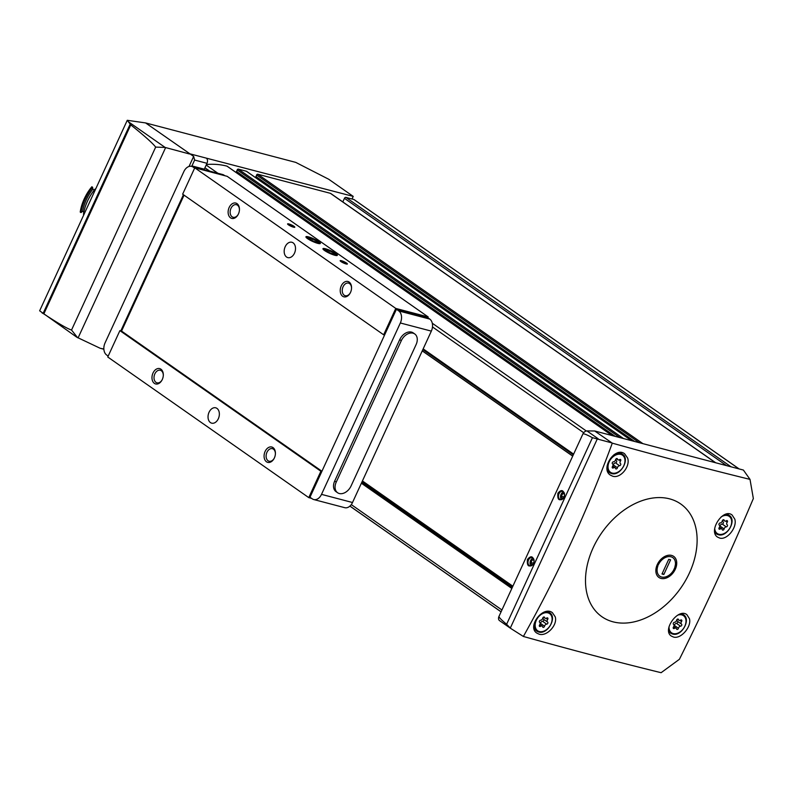 <?xml version="1.0" encoding="UTF-8"?>
<svg xmlns="http://www.w3.org/2000/svg" width="793" height="793" viewBox="0 0 793 793"><rect width="100%" height="100%" fill="white"/><g stroke="black" fill="none" stroke-linecap="round" stroke-linejoin="round"><path stroke-width="1.19" d="M750.009 479.388C705.869 468.544 659.964 456.471 612.285 443.148C587.692 509.978 558.054 574.419 523.38 636.462C571.049 649.774 616.954 661.858 661.104 672.702L679.423 659.28C705.552 606.744 730.194 553.167 753.35 498.549L750.009 479.388L743.388 470.051L594.681 430.976L612.285 443.148M669.589 498.856A68.783 48.214 125 0 0 586.285 570.316A68.783 48.214 125 0 0 652.024 614.763A68.783 48.214 125 0 0 696.323 550.372A68.783 48.214 125 0 0 669.589 498.856M689.444 618.699C691.803 626.777 680.82 639.406 673.475 637.037L671.433 636.115C661.729 630.346 678.193 607.577 686.877 614.654L689.444 618.699M734.794 519.118C737.45 527.404 726.973 540.41 719.657 538.06L717.615 537.139C707.842 531.29 723.117 507.708 732.088 514.994L734.794 519.118M555.209 616.805C557.885 624.914 546.734 636.829 539.062 634.152L536.92 633.151C526.671 626.936 543.086 605.188 552.424 612.702L555.209 616.805M627.6 458.017C630.673 466.363 620.374 478.913 612.602 476.177L610.432 475.146C599.964 468.822 615.12 446.162 624.646 453.794L627.6 458.017M145.585 122.925L193.651 156.419L194.622 160.057L206.993 163.308A3.965 2.736 -75.3 0 0 206.309 158.134L353.222 196.396L328.659 179.218L295.72 162.377L145.585 122.925L127.267 120.298L130.766 124.888C144.118 135.553 152.425 142.948 155.676 147.092L165.122 147.439L128.684 121.953M206.993 163.308L204.297 169.167L191.926 165.925L194.622 160.057M510.355 628.185L499.669 620.711A4.233 2.964 -55 0 1 499.531 620.622A4.233 2.964 -55 0 1 498.995 616.369C498.728 617.192 501.265 619.829 506.618 624.279L510.623 628.373L523.38 636.462M76.733 337.164L39.65 310.806L127.267 120.298M342.804 201.918L344.449 198.329A1.318 0.932 -55 0 1 345.926 197.398L352.033 199.003L353.222 196.396M498.995 616.369L582.875 434.009C583.311 433.295 586.493 434.514 592.44 437.686L611.671 442.861M557.895 493.256C561.226 489.231 563.456 489.777 564.566 494.882L563.873 497.558C559.263 501.533 557.281 500.096 557.895 493.256M527.444 559.471C530.775 555.447 532.995 555.992 534.115 561.097L533.411 563.773C528.812 567.748 526.82 566.311 527.444 559.471M582.875 434.009A4.233 2.964 -55 0 1 586.959 430.926L594.681 430.976M189.468 153.981L165.122 147.439M76.812 337.213L100.116 348.246L103.873 349.237M103.853 349.009L100.681 348.395M77.615 337.689L71.529 330.047C67.058 328.55 57.82 323.167 43.823 313.909L43.08 313.483L130.161 124.164M42.019 312.878L43.08 313.483M352.033 199.003L353.876 199.489A1.318 0.932 -55 0 1 354.263 199.757M633.597 441.205L255.961 177.057L256.605 174.985A1.061 0.743 -55 0 1 257.784 174.232L330.354 193.304A2.647 1.854 -55 0 1 330.78 193.502L715.722 462.785M614.169 436.1L236.532 171.952L237.176 169.88A1.061 0.743 -55 0 1 238.346 169.127L246.395 171.248A1.061 0.743 -55 0 1 246.702 171.457M206.458 164.488A100.533 70.468 -55 0 1 226.967 166.143A1.061 0.743 -55 0 1 227.274 166.352M256.456 178.237L256.724 177.582M237.285 172.477L237.028 173.132M671.582 555.407A12.866 9.02 125 0 0 660.391 559.878A12.866 9.02 125 0 0 657.665 563.783A12.866 9.02 125 0 0 660.599 578.295A12.866 9.02 125 0 0 675.17 569.533A12.866 9.02 125 0 0 671.582 555.407M533.431 563.734A4.292 2.964 104.7 0 1 529.962 565.875A4.292 2.964 104.7 0 1 528.544 559.977A4.292 2.964 104.7 0 1 532.143 557.578A4.292 2.964 104.7 0 1 534.105 561.157M531.072 565.865A4.292 2.964 104.7 0 1 530.259 561.523A4.292 2.964 104.7 0 1 533.104 558.133M533.937 559.6L532.202 559.828L530.953 562.564L531.865 565.003L532.599 564.913M563.892 497.508A4.292 2.964 104.7 0 1 560.413 499.659A4.292 2.964 104.7 0 1 558.996 493.761A4.292 2.964 104.7 0 1 562.594 491.363A4.292 2.964 104.7 0 1 564.566 494.941M561.523 499.649A4.292 2.964 104.7 0 1 560.72 495.308A4.292 2.964 104.7 0 1 563.555 491.918M564.388 493.385L562.663 493.613L561.404 496.339L562.326 498.787L563.06 498.698M533.639 563.268L530.953 562.564M534.076 560.324L532.202 559.828M564.101 497.052L561.404 496.339M564.537 494.098L562.663 493.613M673.753 626.589L676.102 628.225A2.082 1.457 125 0 1 676.548 628.938A1.19 0.833 125 0 0 678.431 628.274A2.082 1.457 125 0 1 680.572 626.202A1.19 0.833 125 0 0 681.524 624.131A2.082 1.457 125 0 1 681.494 624.121A2.082 1.457 125 0 1 681.544 621.504A1.19 0.833 125 0 0 680.612 620.106A2.082 1.457 125 0 1 678.947 620.255A2.082 1.457 125 0 1 678.491 619.551A1.19 0.833 125 0 0 676.617 620.215A2.082 1.457 125 0 1 674.476 622.277A1.19 0.833 125 0 0 673.525 624.349L673.554 624.369A2.082 1.457 125 0 0 673.525 624.349M676.102 628.225A2.082 1.457 125 0 0 674.437 628.383A1.19 0.833 125 0 1 673.505 626.976A2.082 1.457 125 0 0 673.554 624.369M722.235 529.615A1.19 0.833 125 0 0 724.118 528.941A2.082 1.457 125 0 1 726.259 526.879A1.19 0.833 125 0 0 727.211 524.807A2.082 1.457 125 0 1 727.181 524.788A2.082 1.457 125 0 1 727.231 522.181A1.19 0.833 125 0 0 726.299 520.783A2.082 1.457 125 0 1 724.633 520.932A2.082 1.457 125 0 1 724.178 520.218A1.19 0.833 125 0 0 722.304 520.892A2.082 1.457 125 0 1 720.163 522.954A1.19 0.833 125 0 0 719.211 525.025L719.211 525.025A2.082 1.457 125 0 1 719.231 525.045A2.082 1.457 125 0 1 719.192 527.652A1.19 0.833 125 0 0 720.113 529.05A2.082 1.457 125 0 1 721.789 528.901A2.082 1.457 125 0 1 722.235 529.615M542.66 626.886A1.19 0.833 125 0 0 544.533 626.222A2.082 1.457 125 0 1 546.674 624.16A1.19 0.833 125 0 0 547.626 622.089A2.082 1.457 125 0 1 547.606 622.069A2.082 1.457 125 0 1 547.646 619.462A1.19 0.833 125 0 0 546.724 618.054A2.082 1.457 125 0 1 545.059 618.213A2.082 1.457 125 0 1 544.603 617.499A1.19 0.833 125 0 0 542.719 618.163A2.082 1.457 125 0 1 540.578 620.235A1.19 0.833 125 0 0 539.617 622.297A2.082 1.457 125 0 0 539.627 622.307A1.19 0.833 125 0 0 539.627 622.307A2.082 1.457 125 0 1 539.607 624.934A1.19 0.833 125 0 0 540.539 626.331A2.082 1.457 125 0 1 542.204 626.183A2.082 1.457 125 0 1 542.66 626.886M615.537 468.445A1.19 0.833 125 0 0 617.42 467.771A2.082 1.457 125 0 1 619.551 465.709A1.19 0.833 125 0 0 620.503 463.637A2.082 1.457 125 0 1 620.483 463.618A2.082 1.457 125 0 1 620.522 461.011A1.19 0.833 125 0 0 619.601 459.613A2.082 1.457 125 0 1 617.935 459.762A2.082 1.457 125 0 1 617.479 459.048A1.19 0.833 125 0 0 615.596 459.722A2.082 1.457 125 0 1 613.465 461.784A1.19 0.833 125 0 0 612.513 463.855L612.513 463.855A2.082 1.457 125 0 1 612.533 463.875A2.082 1.457 125 0 1 612.493 466.482A1.19 0.833 125 0 0 613.415 467.88A2.082 1.457 125 0 1 615.081 467.731A2.082 1.457 125 0 1 615.537 468.445M677.053 619.422A2.082 1.457 125 0 0 677.42 621.256A2.082 1.457 125 0 0 677.44 621.276L681.474 624.101M673.911 626.202A1.19 0.833 125 0 0 674.347 625.419A2.082 1.457 125 0 1 676.488 623.348A1.19 0.833 125 0 0 677.48 621.306M616.032 458.929A2.082 1.457 125 0 0 616.399 460.763A2.082 1.457 125 0 0 616.429 460.783L616.399 460.763M612.9 465.709A1.19 0.833 125 0 0 613.336 464.916A2.082 1.457 125 0 1 615.477 462.854A1.19 0.833 125 0 0 616.458 460.812M543.155 617.37A2.082 1.457 125 0 0 543.522 619.214A2.082 1.457 125 0 0 543.542 619.234L547.576 622.049M540.023 624.16A1.19 0.833 125 0 0 540.459 623.367A2.082 1.457 125 0 1 542.59 621.306A1.19 0.833 125 0 0 543.582 619.254M722.74 520.099A2.082 1.457 125 0 0 723.097 521.933A2.082 1.457 125 0 0 723.127 521.953L723.097 521.933M719.598 526.879A1.19 0.833 125 0 0 720.034 526.086A2.082 1.457 125 0 1 722.175 524.024A1.19 0.833 125 0 0 723.166 521.972M572.695 456.144L422.253 350.893M572.724 456.074L422.272 350.833M512.873 586.205L362.421 480.964M311.54 498.341L308.764 497.617L320.887 471.25L321.819 471.488L309.964 497.27L312.343 498.896A9.258 6.394 -75.3 0 0 313.75 499.54A9.258 6.394 -75.3 0 0 321.512 494.366L400.346 322.979A9.258 6.394 -75.3 0 0 398.79 310.945L396.431 309.26L384.575 335.033L383.653 334.795L182.648 194.176L194.771 167.809L227.165 176.324L428.17 316.932L427.824 317.686M383.653 334.795L395.776 308.427L428.17 316.932M396.431 309.26L427.437 317.398L429.786 319.093A9.258 6.394 -75.3 0 1 431.342 331.117L352.508 502.514A9.258 6.394 -75.3 0 1 344.747 507.679L313.75 499.54M238.425 213.981A7.94 5.482 104.7 0 1 238.247 214.348A7.94 5.482 104.7 0 1 229.058 216.152A7.94 5.482 104.7 0 1 232.329 203.692A7.94 5.482 104.7 0 1 239.446 209.778A7.94 5.482 104.7 0 1 238.425 213.981M350.526 292.399A7.94 5.482 104.7 0 1 350.347 292.766A7.94 5.482 104.7 0 1 341.159 294.57A7.94 5.482 104.7 0 1 344.43 282.11A7.94 5.482 104.7 0 1 351.547 288.196A7.94 5.482 104.7 0 1 350.526 292.399M294.481 253.185A7.94 5.482 104.7 0 1 287.819 257.616A7.94 5.482 104.7 0 1 284.538 248.546A7.94 5.482 104.7 0 1 291.854 242.261A7.94 5.482 104.7 0 1 294.481 253.185M194.771 167.809L395.776 308.427M293.519 227.185A3.965 0.704 -155.3 0 1 289.832 225.678A3.965 0.704 -155.3 0 1 287.601 224.052A3.965 0.704 -155.3 0 1 291.497 224.925A3.965 0.704 -155.3 0 1 294.689 227.313A3.965 0.704 -155.3 0 1 293.519 227.185M346.095 263.96A3.965 0.704 -155.3 0 1 342.407 262.453A3.965 0.704 -155.3 0 1 340.177 260.828A3.965 0.704 -155.3 0 1 344.073 261.7A3.965 0.704 -155.3 0 1 347.265 264.089A3.965 0.704 -155.3 0 1 346.095 263.96M334.795 255.257A7.94 1.417 -155.3 0 1 327.43 252.243A7.94 1.417 -155.3 0 1 322.959 248.982A7.94 1.417 -155.3 0 1 330.75 250.727A7.94 1.417 -155.3 0 1 337.144 255.505A7.94 1.417 -155.3 0 1 334.795 255.257M317.795 243.362A7.94 1.417 -155.3 0 1 310.42 240.348A7.94 1.417 -155.3 0 1 305.949 237.087A7.94 1.417 -155.3 0 1 313.741 238.822A7.94 1.417 -155.3 0 1 320.134 243.61A7.94 1.417 -155.3 0 1 317.795 243.362M320.887 471.25L119.882 330.631L107.759 357.009L308.764 497.617M162.287 379.52A7.94 5.482 104.7 0 1 162.109 379.887A7.94 5.482 104.7 0 1 152.91 381.691A7.94 5.482 104.7 0 1 156.181 369.231A7.94 5.482 104.7 0 1 163.308 375.317A7.94 5.482 104.7 0 1 162.287 379.52M274.388 457.938A7.94 5.482 104.7 0 1 274.209 458.304A7.94 5.482 104.7 0 1 265.011 460.109A7.94 5.482 104.7 0 1 268.282 447.649A7.94 5.482 104.7 0 1 275.409 453.735A7.94 5.482 104.7 0 1 274.388 457.938M218.333 418.734A7.94 5.482 104.7 0 1 211.681 423.165A7.94 5.482 104.7 0 1 208.4 414.095A7.94 5.482 104.7 0 1 215.716 407.81A7.94 5.482 104.7 0 1 218.333 418.734M119.882 330.631L121.547 331.077L321.928 471.25M121.547 331.077L184.055 195.167M120.814 330.879L183.431 194.731M224.845 175.709L224.042 175.164A9.258 6.394 -75.3 0 0 222.645 174.519L191.638 166.381A9.258 6.394 -75.3 0 0 183.877 171.546L105.043 342.943A9.258 6.394 -75.3 0 0 106.599 354.967L108.175 356.097M194.642 168.106L193.046 167.026A9.258 6.394 -75.3 0 0 191.638 166.381M384.575 335.033L321.819 471.488M337.58 492.731L336.034 491.65A10.587 7.415 -55 0 1 334.696 481.034L399.741 339.612A10.587 7.415 -55 0 1 413.212 332.891L414.759 333.972A10.587 7.415 -55 0 1 416.097 344.588L351.051 486.01A10.587 7.415 -55 0 1 337.58 492.731A10.587 7.415 -55 0 1 336.242 482.114L401.288 340.693A10.587 7.415 -55 0 1 414.759 333.972M274.309 458.106A6.503 4.49 104.7 0 1 269.095 461.248A6.503 4.49 104.7 0 1 266.408 453.814A6.503 4.49 104.7 0 1 272.405 448.669A6.503 4.49 104.7 0 1 275.399 453.973M162.208 379.688A6.503 4.49 104.7 0 1 156.994 382.831A6.503 4.49 104.7 0 1 154.308 375.396A6.503 4.49 104.7 0 1 160.305 370.252A6.503 4.49 104.7 0 1 163.299 375.555M350.447 292.558A6.503 4.49 104.7 0 1 345.242 295.71A6.503 4.49 104.7 0 1 342.546 288.275A6.503 4.49 104.7 0 1 348.543 283.121A6.503 4.49 104.7 0 1 351.537 288.424M238.346 214.14A6.503 4.49 104.7 0 1 233.142 217.292A6.503 4.49 104.7 0 1 230.446 209.858A6.503 4.49 104.7 0 1 236.443 204.703A6.503 4.49 104.7 0 1 239.436 210.006M340.871 261.521A3.251 0.585 -155.3 0 1 343.716 262.453A3.251 0.585 -155.3 0 1 346.273 264.01M288.305 224.746A3.251 0.585 -155.3 0 1 291.15 225.678A3.251 0.585 -155.3 0 1 293.707 227.234M316.357 240.953A4.58 0.823 -155.3 0 1 317.071 242.152L316.357 240.953L312.432 238.911A4.58 0.823 -155.3 0 1 316.357 240.953L315.882 241.994M317.071 242.152A4.58 0.823 -155.3 0 1 317.002 242.162A4.58 0.823 -155.3 0 1 313.869 241.31A4.58 0.823 -155.3 0 1 309.944 239.268A4.58 0.823 -155.3 0 1 309.092 238.524A4.58 0.823 -155.3 0 1 309.23 238.069A4.58 0.823 -155.3 0 1 312.432 238.911L309.23 238.069L309.944 239.268M316.843 242.698A6.314 1.13 -155.3 0 1 309.726 239.585A6.314 1.13 -155.3 0 1 307.853 237.285A6.314 1.13 -155.3 0 1 313.622 239.089A6.314 1.13 -155.3 0 1 318.746 242.291A6.314 1.13 -155.3 0 1 316.843 242.698M311.778 240.348L312.432 238.911M333.367 252.848A4.58 0.823 -155.3 0 1 334.081 254.057L333.367 252.848L329.442 250.806A4.58 0.823 -155.3 0 1 333.367 252.848L332.882 253.899M334.081 254.057A4.58 0.823 -155.3 0 1 334.002 254.057A4.58 0.823 -155.3 0 1 330.879 253.215A4.58 0.823 -155.3 0 1 326.954 251.173A4.58 0.823 -155.3 0 1 326.101 250.429A4.58 0.823 -155.3 0 1 326.24 249.964A4.58 0.823 -155.3 0 1 329.442 250.806L326.24 249.964L326.954 251.173M333.853 254.593A6.314 1.13 -155.3 0 1 326.736 251.49A6.314 1.13 -155.3 0 1 324.862 249.18A6.314 1.13 -155.3 0 1 330.631 250.984A6.314 1.13 -155.3 0 1 335.756 254.196A6.314 1.13 -155.3 0 1 333.853 254.593M328.778 252.243L329.442 250.806M657.843 566.093A11.33 7.94 125 0 0 660.44 576.58A11.33 7.94 125 0 0 671.483 573.101A11.33 7.94 125 0 0 673.574 570.226L674.734 567.719A11.33 7.94 125 0 0 670.947 556.775A11.33 7.94 125 0 0 659.003 563.585L656.009 568.67M663.84 574.479L661.996 573.993L668.737 559.333L670.591 559.818L663.84 574.479L662.254 573.438M659.816 560.542L659.003 563.585M674.734 567.719L675.834 562.752M85.366 196.585A39.68 27.814 125 0 1 91.859 186.761L90.68 188.199A37.033 25.961 125 0 0 85.594 196.149L85.366 196.585A39.68 27.814 125 0 0 80.222 212.068L80.995 212.603A39.68 27.814 125 0 1 92.632 187.307A25.128 17.615 125 0 0 92.86 189.101A37.836 26.516 125 0 0 82.65 211.305L83.86 212.147M91.859 186.761L92.632 187.307M92.86 189.101L94.268 190.082M95.527 189.319L95.11 189.031A39.68 27.814 125 0 0 83.473 214.338L83.889 214.625M82.65 211.305A25.128 17.615 125 0 0 80.995 212.603M189.041 166.451L193.651 156.419M189.646 153.753L206.309 158.134M510.286 628.125L597.456 438.588M506.618 624.279L592.44 437.686M78.081 337.907L165.628 147.577M43.823 313.909L130.766 124.888M71.529 330.047L155.676 147.092M739.017 468.901L353.876 199.489M731.057 466.809L345.926 197.398M715.484 462.725L330.354 193.304M642.915 443.654L257.784 174.232M623.486 438.549L238.346 169.127M631.535 440.66L246.395 171.248M501.097 611.809L349.951 506.083M511.842 588.456L361.39 483.215M501.939 609.986L351.289 504.596M573.379 454.657L422.927 349.416L573.369 454.686M583.678 432.72L432.482 326.954M209.729 171.129L204.941 167.779M573.617 454.131L423.175 348.89M512.605 586.79L362.153 481.539M573.299 454.825L422.847 349.584M586.324 430.995L432.284 323.237M217.926 173.28L206.18 165.073M612.097 435.555L226.967 166.143M512.248 587.563L361.796 482.322M512.337 587.385L361.886 482.134M633.002 441.047L256.664 177.791M634.658 441.483L255.901 176.522M639.317 442.702L256.605 174.985M726.557 465.63L344.449 198.329M619.878 437.597L237.176 169.88M615.229 436.378L236.463 171.417M613.574 435.942L237.236 172.676M598.18 438.777L586.959 430.926M672.434 633.964A11.241 7.88 -55 0 1 670.62 633.131A11.241 7.88 -55 0 1 668.668 630.782M681.256 613.772A11.241 7.88 -55 0 1 683.507 614.704L681.98 613.643M677.807 615.12A10.448 7.325 -55 0 1 685.667 623.804A10.448 7.325 -55 0 1 673.227 633.587A10.448 7.325 -55 0 1 669.064 626.629M718.121 534.641A11.241 7.88 -55 0 1 716.297 533.808A11.241 7.88 -55 0 1 714.761 532.182M725.645 514.33A11.241 7.88 -55 0 1 729.193 515.381L727.171 513.973M721.105 516.937A10.448 7.325 -55 0 1 731.602 523.132A10.448 7.325 -55 0 1 718.914 534.254A10.448 7.325 -55 0 1 714.741 528.445M538.546 631.922A11.241 7.88 -55 0 1 536.722 631.079A11.241 7.88 -55 0 1 534.115 623.942M546.01 611.611A11.241 7.88 -55 0 1 549.608 612.662L547.814 611.403M539.329 631.535A10.448 7.325 -55 0 1 539.448 615.864A10.448 7.325 -55 0 1 552.106 619.184A10.448 7.325 -55 0 1 539.329 631.535M611.423 473.471A11.241 7.88 -55 0 1 609.599 472.638A11.241 7.88 -55 0 1 607.032 468.187M614.05 454.667A11.241 7.88 -55 0 1 622.485 454.211L620.057 452.506M612.206 473.084A10.448 7.325 -55 0 1 612.325 457.412A10.448 7.325 -55 0 1 624.983 460.743A10.448 7.325 -55 0 1 612.206 473.084M677.767 619.036L678.491 619.551M679.958 620.404L681.544 621.504M676.488 623.348L680.572 626.202M674.347 625.419L678.431 628.274M673.237 627.541L674.437 628.383M616.756 458.542L617.479 459.048M618.946 459.91L620.522 461.011M615.477 462.854L619.551 465.709M613.336 464.916L617.42 467.771M612.216 467.047L613.415 467.88M543.869 616.994L544.603 617.499M546.07 618.352L547.646 619.462M542.59 621.306L546.674 624.16M540.459 623.367L544.533 626.222M539.339 625.499L540.539 626.331M723.454 519.712L724.178 520.218M725.645 521.08L727.231 522.181M722.175 524.024L726.259 526.879M720.034 526.086L724.118 528.941M718.924 528.217L720.113 529.05M193.046 167.026L224.042 175.164M398.79 310.945L429.786 319.093M321.512 494.366L352.508 502.514M400.346 322.979L431.342 331.117M336.242 482.114L334.696 481.034M401.288 340.693L399.741 339.612M501.077 611.859L349.911 506.122M631.625 440.69L246.573 171.328M633.557 441.195L255.961 177.057M739.135 468.931L354.094 199.588M614.119 436.091L236.532 171.952M612.196 435.585L227.135 166.223M510.623 628.373L499.531 620.622M683.507 614.704C691.446 619.442 681.405 637.027 672.563 634.023L668.826 631.872M729.193 515.381C737.133 520.119 727.092 537.704 718.25 534.7L714.88 532.817M549.608 612.662C557.558 617.39 547.507 634.985 538.665 631.981L534.224 629.335M622.485 454.211C630.435 458.949 620.384 476.534 611.542 473.53L607.567 471.211M677.391 619.164L678.947 620.255M677.42 621.256L681.494 624.121M616.369 458.671L617.935 459.762M612.731 466.096L615.081 467.731M543.492 617.123L545.059 618.213M543.522 619.214L547.606 622.069M539.855 624.537L542.204 626.183M723.077 519.841L724.633 520.932M719.439 527.256L721.789 528.901M307.853 237.285L306.138 237.394M318.746 242.291L319.777 243.669M324.862 249.18L323.147 249.289M335.756 254.196L336.787 255.564"/></g></svg>
